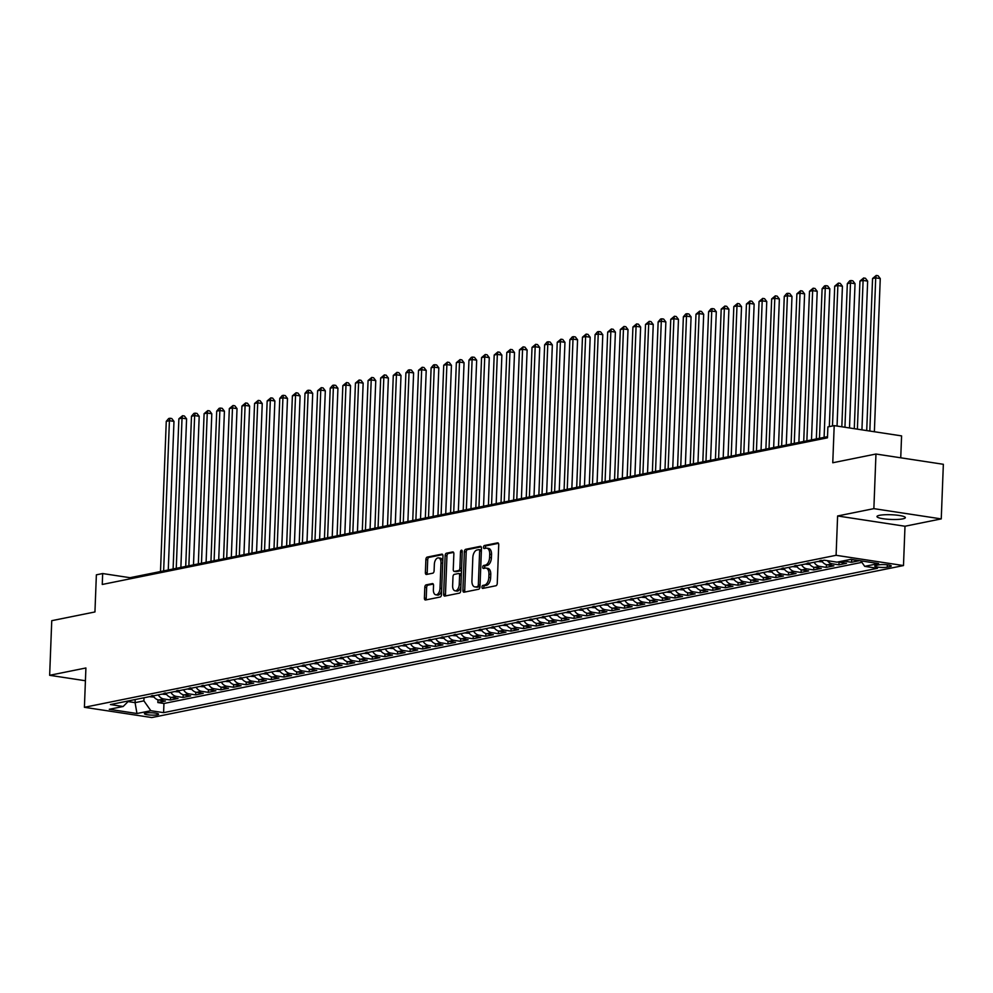 <?xml version="1.0" encoding="UTF-8"?>
<svg xmlns="http://www.w3.org/2000/svg" width="993" height="993" viewBox="0 0 993 993"><rect width="100%" height="100%" fill="white"/><g stroke="black" fill="none" stroke-linecap="round" stroke-linejoin="round"><path stroke-width="1.49" d="M481.965 587.086A1.527 0.844 -81.3 0 0 482.61 588.415A1.527 0.844 -81.3 0 0 482.784 588.415L495.929 585.746A2.172 1.216 -81.3 0 0 497.257 583.35L498.734 544.76A2.172 1.216 -81.3 0 0 497.828 542.861A2.172 1.216 -81.3 0 0 497.58 542.861L484.423 545.517A1.527 0.844 -81.3 0 0 483.504 547.193A1.527 0.844 -81.3 0 0 484.137 548.533A1.527 0.844 -81.3 0 0 484.311 548.521L486.011 548.186A6.963 3.873 -81.3 0 1 486.793 548.161A6.963 3.873 -81.3 0 1 489.71 554.243L489.586 557.458A6.963 3.873 -81.3 0 1 485.366 565.116L483.665 565.464A1.527 0.844 -81.3 0 0 482.735 567.14A1.527 0.844 -81.3 0 0 483.368 568.468A1.527 0.844 -81.3 0 0 483.541 568.468L485.242 568.12A6.963 3.873 -81.3 0 1 486.036 568.095A6.963 3.873 -81.3 0 1 488.941 574.177L488.817 577.405A6.963 3.873 -81.3 0 1 484.596 585.063L482.896 585.411A1.527 0.844 -81.3 0 0 481.965 587.086M486.036 568.095L487.848 568.381A6.963 3.873 -81.3 0 1 490.765 574.463L490.641 577.678A6.963 3.873 -81.3 0 1 486.421 585.336L484.721 585.684A1.527 0.844 -81.3 0 0 483.79 587.36A1.527 0.844 -81.3 0 0 483.914 588.179M498.436 543.332L486.247 545.802A1.527 0.844 -81.3 0 0 485.329 547.478A1.527 0.844 -81.3 0 0 485.44 548.297M486.793 548.161L488.618 548.434A6.963 3.873 -81.3 0 1 491.535 554.516L491.411 557.731A6.963 3.873 -81.3 0 1 487.178 565.402L485.478 565.737A1.527 0.844 -81.3 0 0 484.559 567.413A1.527 0.844 -81.3 0 0 484.671 568.232M902.823 518.867A14.187 2.346 -177.8 0 0 905.343 517.638A14.187 2.346 -177.8 0 0 895.438 515.007A14.187 2.346 -177.8 0 0 879.513 515.317A14.187 2.346 -177.8 0 0 876.98 516.546A14.187 2.346 -177.8 0 0 886.898 519.178A14.187 2.346 -177.8 0 0 902.823 518.867M157.316 714.823A7.1 1.179 -177.8 0 0 158.582 714.215A7.1 1.179 -177.8 0 0 153.63 712.9A7.1 1.179 -177.8 0 0 145.661 713.048A7.1 1.179 -177.8 0 0 144.407 713.669A7.1 1.179 -177.8 0 0 149.36 714.985A7.1 1.179 -177.8 0 0 157.316 714.823M426.134 584.865A2.172 1.216 -81.3 0 0 424.818 587.26L424.396 598.084A2.172 1.216 -81.3 0 0 425.302 599.983A2.172 1.216 -81.3 0 0 425.55 599.983L440.16 597.029A2.172 1.216 -81.3 0 0 441.475 594.633L442.965 556.03A2.172 1.216 -81.3 0 0 442.059 554.131A2.172 1.216 -81.3 0 0 441.811 554.144L427.201 557.098A2.172 1.216 -81.3 0 0 425.885 559.493L425.376 572.564A2.172 1.216 -81.3 0 0 426.282 574.475A2.172 1.216 -81.3 0 0 426.531 574.463L432.787 573.197A2.172 1.216 -81.3 0 0 434.102 570.801L434.351 564.322A5.821 3.24 -81.3 0 1 438.546 557.892A5.821 3.24 -81.3 0 1 440.979 562.981L439.998 588.39A5.821 3.24 -81.3 0 1 435.815 594.807A5.821 3.24 -81.3 0 1 433.382 589.73L433.544 585.498A2.172 1.216 -81.3 0 0 432.625 583.586A2.172 1.216 -81.3 0 0 432.389 583.599L426.134 584.865L427.958 585.138A2.172 1.216 -81.3 0 0 426.63 587.533L426.22 598.369A2.172 1.216 -81.3 0 0 426.506 599.784M873.865 508.639L837.608 515.975L904.995 526.24L941.252 518.905L873.865 508.639L875.963 454.024L832.767 462.763L834.194 425.625L827.889 426.903L827.467 437.826L102.254 584.467L102.676 573.544L96.371 574.823L94.943 611.961L51.748 620.687L49.65 675.302L85.423 680.751M837.608 515.975L836.094 555.298L84.405 707.301L85.907 667.979L49.65 675.302M462.899 590.301A2.172 1.216 -81.3 0 0 463.805 592.2A2.172 1.216 -81.3 0 0 464.054 592.2L478.663 589.246A2.172 1.216 -81.3 0 0 479.979 586.851L481.468 548.248A2.172 1.216 -81.3 0 0 480.55 546.349A2.172 1.216 -81.3 0 0 480.314 546.349L465.705 549.303A2.172 1.216 -81.3 0 0 464.376 551.698L462.899 590.301L464.724 590.574A2.172 1.216 -81.3 0 0 465.009 592.002M459.411 593.131L444.802 596.085A2.172 1.216 -81.3 0 1 444.554 596.098A2.172 1.216 -81.3 0 1 443.648 594.199L445.125 555.596A2.172 1.216 -81.3 0 1 446.453 553.2L452.696 551.934A2.172 1.216 -81.3 0 1 452.945 551.934A2.172 1.216 -81.3 0 1 453.863 553.833L453.255 569.486A2.172 1.216 -81.3 0 0 454.161 571.385A2.172 1.216 -81.3 0 0 454.409 571.385L458.555 570.541A2.172 1.216 -81.3 0 0 459.883 568.145L460.504 551.847A1.527 0.844 -81.3 0 1 461.596 550.172A1.527 0.844 -81.3 0 1 462.241 551.5L460.727 590.736A2.172 1.216 -81.3 0 1 459.411 593.131M875.963 454.024L943.35 464.29L941.252 518.905M157.961 699.829L157.85 702.548L165.421 701.021L158.768 700.003L163.82 698.985A8.863 7.224 -101.4 0 1 158.272 694.877M170.573 697.272L170.461 700.003L178.032 698.464L171.379 697.458L176.431 696.428A8.863 7.224 -101.4 0 1 170.883 692.332M183.184 694.728L183.072 697.446L190.644 695.919L183.99 694.901L189.042 693.884A8.863 7.224 -101.4 0 1 183.506 689.775M195.795 692.171L195.683 694.901L203.255 693.362L196.614 692.357L201.653 691.339A8.863 7.224 -101.4 0 1 196.118 687.23M208.406 689.626L208.307 692.344L215.866 690.818L209.225 689.8L214.265 688.782A8.863 7.224 -101.4 0 1 208.729 684.673M221.017 687.069L220.918 689.8L228.477 688.261L221.836 687.255L226.876 686.237A8.863 7.224 -101.4 0 1 221.34 682.129M233.628 684.525L233.529 687.243L241.088 685.716L234.447 684.698L239.487 683.68A8.863 7.224 -101.4 0 1 233.951 679.572M246.239 681.968L246.14 684.698L253.712 683.159L247.058 682.154L252.098 681.136A8.863 7.224 -101.4 0 1 246.562 677.027M258.85 679.423L258.751 682.141L266.323 680.615L259.669 679.597L264.721 678.579A8.863 7.224 -101.4 0 1 259.173 674.47M271.461 676.866L271.362 679.597L278.934 678.07L272.281 677.052L277.332 676.034A8.863 7.224 -101.4 0 1 271.784 671.926M284.085 674.321L283.973 677.04L291.545 675.513L284.892 674.495L289.944 673.477A8.863 7.224 -101.4 0 1 284.395 669.369M296.696 671.777L296.584 674.495L304.156 672.969L297.503 671.951L302.555 670.933A8.863 7.224 -101.4 0 1 297.006 666.824M309.307 669.22L309.195 671.938L316.767 670.412L310.114 669.406L315.166 668.376A8.863 7.224 -101.4 0 1 309.63 664.28M321.918 666.675L321.806 669.394L329.378 667.867L322.737 666.849L327.777 665.831A8.863 7.224 -101.4 0 1 322.241 661.723M334.529 664.118L334.43 666.837L341.989 665.31L335.349 664.305L340.388 663.274A8.863 7.224 -101.4 0 1 334.852 659.178M347.14 661.574L347.041 664.292L354.6 662.765L347.96 661.748L352.999 660.73A8.863 7.224 -101.4 0 1 347.463 656.621M359.751 659.017L359.652 661.748L367.211 660.208L360.571 659.203L365.61 658.185A8.863 7.224 -101.4 0 1 360.074 654.077M372.363 656.472L372.263 659.191L379.835 657.664L373.182 656.646L378.221 655.628A8.863 7.224 -101.4 0 1 372.685 651.52M384.974 653.915L384.874 656.646L392.446 655.107L385.793 654.102L390.845 653.084A8.863 7.224 -101.4 0 1 385.296 648.975M397.585 651.371L397.485 654.089L405.057 652.562L398.404 651.545L403.456 650.527A8.863 7.224 -101.4 0 1 397.908 646.418M410.208 648.814L410.097 651.545L417.668 650.005L411.015 649L416.067 647.982A8.863 7.224 -101.4 0 1 410.519 643.874M422.819 646.269L422.708 648.988L430.279 647.461L423.626 646.443L428.678 645.425A8.863 7.224 -101.4 0 1 423.13 641.317M435.43 643.712L435.319 646.443L442.89 644.904L436.237 643.898L441.289 642.881A8.863 7.224 -101.4 0 1 435.753 638.772M448.042 641.168L447.93 643.886L455.502 642.359L448.861 641.341L453.9 640.324A8.863 7.224 -101.4 0 1 448.364 636.215M460.653 638.623L460.553 641.341L468.113 639.815L461.472 638.797L466.511 637.779A8.863 7.224 -101.4 0 1 460.975 633.671M473.264 636.066L473.164 638.784L480.724 637.258L474.083 636.252L479.123 635.222A8.863 7.224 -101.4 0 1 473.587 631.114M485.875 633.522L485.776 636.24L493.335 634.713L486.694 633.695L491.734 632.678A8.863 7.224 -101.4 0 1 486.198 628.569M498.486 630.965L498.387 633.683L505.958 632.156L499.305 631.151L504.345 630.121A8.863 7.224 -101.4 0 1 498.809 626.024M511.097 628.42L510.998 631.138L518.569 629.612L511.916 628.594L516.968 627.576A8.863 7.224 -101.4 0 1 511.42 623.467M523.721 625.863L523.609 628.581L531.181 627.055L524.527 626.049L529.579 625.019A8.863 7.224 -101.4 0 1 524.031 620.923M536.332 623.319L536.22 626.037L543.792 624.51L537.139 623.492L542.19 622.474A8.863 7.224 -101.4 0 1 536.642 618.366M548.943 620.762L548.831 623.492L556.403 621.953L549.75 620.948L554.802 619.93A8.863 7.224 -101.4 0 1 549.266 615.821M561.554 618.217L561.442 620.935L569.014 619.409L562.373 618.391L567.413 617.373A8.863 7.224 -101.4 0 1 561.877 613.264M574.165 615.66L574.053 618.391L581.625 616.852L574.984 615.846L580.024 614.828A8.863 7.224 -101.4 0 1 574.488 610.72M586.776 613.115L586.677 615.834L594.236 614.307L587.595 613.289L592.635 612.271A8.863 7.224 -101.4 0 1 587.099 608.163M599.387 610.558L599.288 613.289L606.847 611.75L600.206 610.745L605.246 609.727A8.863 7.224 -101.4 0 1 599.71 605.618M611.998 608.014L611.899 610.732L619.458 609.206L612.818 608.188L617.857 607.17A8.863 7.224 -101.4 0 1 612.321 603.061M624.609 605.457L624.51 608.188L632.082 606.649L625.429 605.643L630.468 604.625A8.863 7.224 -101.4 0 1 624.932 600.517M637.221 602.912L637.121 605.631L644.693 604.104L638.04 603.086L643.092 602.068A8.863 7.224 -101.4 0 1 637.543 597.96M649.844 600.368L649.732 603.086L657.304 601.559L650.651 600.542L655.703 599.524A8.863 7.224 -101.4 0 1 650.154 595.415M662.455 597.811L662.343 600.529L669.915 599.002L663.262 597.997L668.314 596.967A8.863 7.224 -101.4 0 1 662.765 592.858M675.066 595.266L674.955 597.985L682.526 596.458L675.873 595.44L680.925 594.422A8.863 7.224 -101.4 0 1 675.389 590.314M687.677 592.709L687.566 595.428L695.137 593.901L688.497 592.895L693.536 591.865A8.863 7.224 -101.4 0 1 688 587.769M700.288 590.165L700.177 592.883L707.748 591.356L701.108 590.339L706.147 589.321A8.863 7.224 -101.4 0 1 700.611 585.212M712.9 587.608L712.8 590.339L720.359 588.799L713.719 587.794L718.758 586.764A8.863 7.224 -101.4 0 1 713.222 582.668M725.511 585.063L725.411 587.782L732.971 586.255L726.33 585.237L731.369 584.219A8.863 7.224 -101.4 0 1 725.833 580.111M738.122 582.506L738.022 585.237L745.582 583.698L738.941 582.692L743.98 581.675A8.863 7.224 -101.4 0 1 738.444 577.566M750.733 579.962L750.634 582.68L758.205 581.153L751.552 580.135L756.592 579.118A8.863 7.224 -101.4 0 1 751.056 575.009M763.344 577.405L763.245 580.135L770.816 578.596L764.163 577.591L769.215 576.573A8.863 7.224 -101.4 0 1 763.667 572.464M775.967 574.86L775.856 577.578L783.427 576.052L776.774 575.034L781.826 574.016A8.863 7.224 -101.4 0 1 776.278 569.908M788.579 572.303L788.467 575.034L796.038 573.495L789.385 572.489L794.437 571.471A8.863 7.224 -101.4 0 1 788.889 567.363M801.19 569.759L801.078 572.477L808.65 570.95L801.996 569.932L807.048 568.915A8.863 7.224 -101.4 0 1 801.512 564.806M813.801 567.202L813.689 569.932L821.261 568.406L814.62 567.388L819.659 566.37A8.863 7.224 -101.4 0 1 814.123 562.261M826.412 564.657L826.313 567.375L833.872 565.849L827.231 564.831L832.271 563.813A8.863 7.224 -101.4 0 1 827.368 560.673M839.023 562.112L838.924 564.831L846.483 563.304L839.842 562.286L844.882 561.268A8.863 7.224 -101.4 0 1 843.405 560.859M851.634 559.556L851.535 562.274L859.094 560.747L852.453 559.742A8.863 7.224 -101.4 0 1 851.075 559.369M878.755 564.88L875.975 565.439A6.877 1.142 -177.8 0 0 874.759 566.035A6.877 1.142 -177.8 0 0 879.55 567.313A6.877 1.142 -177.8 0 0 887.27 567.164L890.038 566.593A6.877 1.142 -177.8 0 0 891.267 565.998A6.877 1.142 -177.8 0 0 886.464 564.732A6.877 1.142 -177.8 0 0 878.755 564.88M836.094 555.298L903.481 565.563L151.78 717.554L84.405 707.301M157.85 702.548L163.957 703.478L163.597 712.651L877.464 568.306L864.717 566.358L860.819 560.846M163.597 712.651L150.849 710.715L136.972 713.52L109.292 709.3L123.169 706.495L110.422 704.558L824.277 560.201L837.025 562.15L850.902 559.344L878.582 563.552L864.717 566.358M851.535 562.274L844.882 561.268M838.924 564.831L832.271 563.813M826.313 567.375L819.659 566.37M813.689 569.932L807.048 568.915M801.078 572.477L794.437 571.471M788.467 575.034L781.826 574.016M775.856 577.578L769.215 576.573M763.245 580.135L756.592 579.118M750.634 582.68L743.98 581.675M738.022 585.237L731.369 584.219M725.411 587.782L718.758 586.764M712.8 590.339L706.147 589.321M700.177 592.883L693.536 591.865M687.566 595.428L680.925 594.422M674.955 597.985L668.314 596.967M662.343 600.529L655.703 599.524M649.732 603.086L643.092 602.068M637.121 605.631L630.468 604.625M624.51 608.188L617.857 607.17M611.899 610.732L605.246 609.727M599.288 613.289L592.635 612.271M586.677 615.834L580.024 614.828M574.053 618.391L567.413 617.373M561.442 620.935L554.802 619.93M548.831 623.492L542.19 622.474M536.22 626.037L529.579 625.019M523.609 628.581L516.968 627.576M510.998 631.138L504.345 630.121M498.387 633.683L491.734 632.678M485.776 636.24L479.123 635.222M473.164 638.784L466.511 637.779M460.553 641.341L453.9 640.324M447.93 643.886L441.289 642.881M435.319 646.443L428.678 645.425M422.708 648.988L416.067 647.982M410.097 651.545L403.456 650.527M397.485 654.089L390.845 653.084M384.874 656.646L378.221 655.628M372.263 659.191L365.61 658.185M359.652 661.748L352.999 660.73M347.041 664.292L340.388 663.274M334.43 666.837L327.777 665.831M321.806 669.394L315.166 668.376M309.195 671.938L302.555 670.933M296.584 674.495L289.944 673.477M283.973 677.04L277.332 676.034M271.362 679.597L264.721 678.579M258.751 682.141L252.098 681.136M246.14 684.698L239.487 683.68M233.529 687.243L226.876 686.237M220.918 689.8L214.265 688.782M208.307 692.344L201.653 691.339M195.683 694.901L189.042 693.884M183.072 697.446L176.431 696.428M170.461 700.003L163.82 698.985M163.957 703.478L861.874 562.348M135.197 699.544L135.073 702.647L143.898 700.859L144.022 697.756M900.738 457.798L901.582 435.89L834.194 425.625M904.995 526.24L903.481 565.563M827.517 436.659L129.996 577.703L102.676 573.544M128.072 701.579L135.073 702.647L136.972 713.52M129.946 578.869L129.996 577.703M838.365 561.877A8.863 7.224 78.6 0 0 839.842 562.286M821.683 560.735A8.863 7.224 78.6 0 0 827.231 564.831M809.072 563.279A8.863 7.224 78.6 0 0 814.62 567.388M796.46 565.836A8.863 7.224 78.6 0 0 801.996 569.932M783.849 568.381A8.863 7.224 78.6 0 0 789.385 572.489M771.238 570.925A8.863 7.224 78.6 0 0 776.774 575.034M758.627 573.482A8.863 7.224 78.6 0 0 764.163 577.591M746.016 576.027A8.863 7.224 78.6 0 0 751.552 580.135M733.405 578.584A8.863 7.224 78.6 0 0 738.941 582.692M720.781 581.128A8.863 7.224 78.6 0 0 726.33 585.237M708.17 583.685A8.863 7.224 78.6 0 0 713.719 587.794M695.559 586.23A8.863 7.224 78.6 0 0 701.108 590.339M682.948 588.787A8.863 7.224 78.6 0 0 688.497 592.895M670.337 591.332A8.863 7.224 78.6 0 0 675.873 595.44M657.726 593.888A8.863 7.224 78.6 0 0 663.262 597.997M645.115 596.433A8.863 7.224 78.6 0 0 650.651 600.542M632.504 598.99A8.863 7.224 78.6 0 0 638.04 603.086M619.893 601.535A8.863 7.224 78.6 0 0 625.429 605.643M607.282 604.092A8.863 7.224 78.6 0 0 612.818 608.188M594.658 606.636A8.863 7.224 78.6 0 0 600.206 610.745M582.047 609.181A8.863 7.224 78.6 0 0 587.595 613.289M569.436 611.738A8.863 7.224 78.6 0 0 574.984 615.846M556.825 614.282A8.863 7.224 78.6 0 0 562.373 618.391M544.214 616.839A8.863 7.224 78.6 0 0 549.75 620.948M531.603 619.384A8.863 7.224 78.6 0 0 537.139 623.492M518.991 621.941A8.863 7.224 78.6 0 0 524.527 626.049M506.38 624.485A8.863 7.224 78.6 0 0 511.916 628.594M493.769 627.042A8.863 7.224 78.6 0 0 499.305 631.151M481.158 629.587A8.863 7.224 78.6 0 0 486.694 633.695M468.535 632.144A8.863 7.224 78.6 0 0 474.083 636.252M455.924 634.688A8.863 7.224 78.6 0 0 461.472 638.797M443.312 637.245A8.863 7.224 78.6 0 0 448.861 641.341M430.701 639.79A8.863 7.224 78.6 0 0 436.237 643.898M418.09 642.347A8.863 7.224 78.6 0 0 423.626 646.443M405.479 644.891A8.863 7.224 78.6 0 0 411.015 649M392.868 647.436A8.863 7.224 78.6 0 0 398.404 651.545M380.257 649.993A8.863 7.224 78.6 0 0 385.793 654.102M367.646 652.538A8.863 7.224 78.6 0 0 373.182 656.646M355.035 655.095A8.863 7.224 78.6 0 0 360.571 659.203M342.411 657.639A8.863 7.224 78.6 0 0 347.96 661.748M329.8 660.196A8.863 7.224 78.6 0 0 335.349 664.305M317.189 662.741A8.863 7.224 78.6 0 0 322.737 666.849M304.578 665.298A8.863 7.224 78.6 0 0 310.114 669.406M291.967 667.842A8.863 7.224 78.6 0 0 297.503 671.951M279.356 670.399A8.863 7.224 78.6 0 0 284.892 674.495M266.745 672.944A8.863 7.224 78.6 0 0 272.281 677.052M254.134 675.501A8.863 7.224 78.6 0 0 259.669 679.597M241.522 678.045A8.863 7.224 78.6 0 0 247.058 682.154M228.911 680.59A8.863 7.224 78.6 0 0 234.447 684.698M216.288 683.147A8.863 7.224 78.6 0 0 221.836 687.255M203.677 685.691A8.863 7.224 78.6 0 0 209.225 689.8M191.066 688.248A8.863 7.224 78.6 0 0 196.614 692.357M178.455 690.793A8.863 7.224 78.6 0 0 183.99 694.901M165.843 693.35A8.863 7.224 78.6 0 0 171.379 697.458M123.169 706.495L128.829 700.835M153.232 695.894A8.863 7.224 78.6 0 0 158.768 700.003M143.898 700.859L150.849 710.715M481.171 546.82L467.517 549.588A2.172 1.216 -81.3 0 0 466.201 551.984L464.724 590.574M477.41 586.515A1.527 0.844 -81.3 0 0 478.341 584.84L479.644 550.954A1.527 0.844 -81.3 0 0 478.998 549.625A1.527 0.844 -81.3 0 0 478.837 549.638L477.037 549.998A6.963 3.873 -81.3 0 0 472.817 557.656L471.923 580.818A6.963 3.873 -81.3 0 0 474.84 586.9A6.963 3.873 -81.3 0 0 475.622 586.875L479.234 586.789A1.527 0.844 -81.3 0 0 480.016 585.882M481.382 550.519A1.527 0.844 -81.3 0 0 480.823 549.899A1.527 0.844 -81.3 0 0 480.649 549.911L479.172 549.688M474.84 586.9L476.652 587.173A6.963 3.873 -81.3 0 0 477.447 587.161L475.622 586.875M479.234 586.789L477.447 587.161M453.565 552.406L448.277 553.473A2.172 1.216 -81.3 0 0 446.949 555.869L445.472 594.472A2.172 1.216 -81.3 0 0 445.758 595.899M455.762 571.583A2.172 1.216 -81.3 0 0 455.986 571.658A2.172 1.216 -81.3 0 0 456.234 571.658L460.38 570.814A2.172 1.216 -81.3 0 0 461.559 569.337M452.634 585.733A5.821 3.24 -81.3 0 0 455.067 590.81A5.821 3.24 -81.3 0 0 459.25 584.393L459.598 575.431A2.172 1.216 -81.3 0 0 458.692 573.532A2.172 1.216 -81.3 0 0 458.443 573.544L454.298 574.376A2.172 1.216 -81.3 0 0 452.982 576.772L452.634 585.733M455.067 590.81L456.892 591.096A5.821 3.24 -81.3 0 0 460.901 586.18M461.348 574.835A2.172 1.216 -81.3 0 0 460.516 573.817A2.172 1.216 -81.3 0 0 460.268 573.817L458.927 573.619M433.246 584.07L427.958 585.138M435.815 594.807L437.64 595.092A5.821 3.24 -81.3 0 0 441.649 590.177M442.741 561.79A5.821 3.24 -81.3 0 0 440.358 558.165L438.546 557.892M442.667 554.615L429.026 557.371A2.172 1.216 -81.3 0 0 427.698 559.767L427.201 572.849A2.172 1.216 -81.3 0 0 427.486 574.264M874.374 431.744L880.257 278.574L875.714 277.879L872.562 278.524L866.715 430.577M869.831 431.049L875.714 277.879L876.236 275.446L878.06 275.719L880.257 278.574M872.562 278.524L876.236 275.446M861.936 429.845L867.646 281.131L863.103 280.436L859.95 281.069L854.278 428.678M857.381 429.15L863.103 280.436L863.625 277.99L865.449 278.263L867.646 281.131M859.95 281.069L863.625 277.99M849.499 427.958L855.035 283.675L850.48 282.98L847.327 283.626L841.828 426.791M844.944 427.263L850.48 282.98L851.013 280.547L852.838 280.82L855.035 283.675M847.327 283.626L849.747 280.796L851.013 280.547M822.427 561.839L818.815 561.616A5.871 4.779 -101.4 0 1 818.145 561.442M837.049 426.059L842.424 286.232L837.869 285.537L834.716 286.17L829.329 426.605M819.858 560.66L821.372 560.35M832.482 425.972L837.869 285.537L838.402 283.092L840.227 283.365L842.424 286.232M834.716 286.17L838.402 283.092M809.816 564.396L806.204 564.173A5.871 4.779 -101.4 0 1 805.534 563.999M824.103 437.342L829.813 288.777L825.257 288.082L822.105 288.727L816.333 438.918M807.247 563.205L808.761 562.907M819.486 438.285L825.257 288.082L825.791 285.649L827.616 285.922L829.813 288.777M822.105 288.727L824.525 285.897L825.791 285.649M797.205 566.941L793.593 566.718A5.871 4.779 -101.4 0 1 792.923 566.544M811.492 439.899L817.202 291.321L812.646 290.639L809.494 291.272L803.722 441.463M794.636 565.762L796.15 565.451M806.875 440.83L812.646 290.639L813.18 288.193L814.992 288.466L817.202 291.321M809.494 291.272L813.18 288.193M784.594 569.498L780.982 569.274A5.871 4.779 -101.4 0 1 780.312 569.101M798.881 442.444L804.591 293.878L800.035 293.183L796.882 293.816L791.111 444.02M782.025 568.306L783.539 568.008M794.263 443.387L800.035 293.183L800.569 290.738L802.381 291.023L804.591 293.878M796.882 293.816L800.569 290.738M771.983 572.042L768.371 571.819A5.871 4.779 -101.4 0 1 767.701 571.645M786.27 445.001L791.98 296.423L787.424 295.74L784.271 296.373L778.5 446.565M769.414 570.863L770.928 570.553M781.652 445.931L787.424 295.74L787.958 293.295L789.77 293.568L791.98 296.423M784.271 296.373L786.692 293.543L787.958 293.295M759.372 574.599L755.76 574.376A5.871 4.779 -101.4 0 1 755.09 574.202M773.659 447.545L779.368 298.98L774.813 298.285L771.66 298.918L765.888 449.121M756.803 573.408L758.317 573.11M769.041 448.476L774.813 298.285L775.334 295.84L777.159 296.125L779.368 298.98M771.66 298.918L775.334 295.84M746.761 577.144L743.149 576.921A5.871 4.779 -101.4 0 1 742.479 576.747M761.048 450.102L766.757 301.524L762.202 300.829L759.049 301.475L753.277 451.666M744.179 575.965L745.693 575.655M756.43 451.033L762.202 300.829L762.723 298.397L764.548 298.67L766.757 301.524M759.049 301.475L762.723 298.397M734.15 579.689L730.538 579.478A5.871 4.779 -101.4 0 1 729.867 579.304M748.437 452.647L754.134 304.081L749.591 303.386L746.438 304.019L740.666 454.223M731.568 578.509L733.082 578.199M743.819 453.578L749.591 303.386L750.112 300.941L751.937 301.227L754.134 304.081M746.438 304.019L750.112 300.941M721.539 582.246L717.914 582.022A5.871 4.779 -101.4 0 1 717.244 581.848M735.825 455.204L741.523 306.626L736.98 305.931L733.827 306.576L728.055 456.768M718.957 581.066L720.471 580.756M731.208 456.135L736.98 305.931L737.501 303.498L739.326 303.771L741.523 306.626M733.827 306.576L737.501 303.498M708.915 584.79L705.303 584.567A5.871 4.779 -101.4 0 1 704.633 584.393M723.202 457.748L728.912 309.183L724.356 308.488L721.203 309.121L715.444 459.325M706.346 583.611L707.86 583.301M718.597 458.679L724.356 308.488L724.89 306.043L726.715 306.328L728.912 309.183M721.203 309.121L724.89 306.043M696.304 587.347L692.692 587.124A5.871 4.779 -101.4 0 1 692.022 586.95M710.591 460.305L716.301 311.728L711.745 311.032L708.592 311.678L702.821 461.869M693.735 586.155L695.249 585.858M705.973 461.236L711.745 311.032L712.279 308.6L714.104 308.873L716.301 311.728M708.592 311.678L711.013 308.848L712.279 308.6M683.693 589.892L680.081 589.668A5.871 4.779 -101.4 0 1 679.411 589.494M697.98 462.85L703.689 314.284L699.134 313.589L695.981 314.222L690.209 464.426M681.124 588.712L682.638 588.402M693.362 463.781L699.134 313.589L699.668 311.144L701.492 311.43L703.689 314.284M695.981 314.222L699.668 311.144M671.082 592.449L667.47 592.225A5.871 4.779 -101.4 0 1 666.8 592.051M685.369 465.407L691.078 316.829L686.523 316.134L683.37 316.779L677.598 466.971M668.512 591.257L670.027 590.959M680.751 466.338L686.523 316.134L687.057 313.701L688.869 313.974L691.078 316.829M683.37 316.779L685.791 313.949L687.057 313.701M658.471 594.993L654.859 594.77A5.871 4.779 -101.4 0 1 654.188 594.596M672.757 467.951L678.467 319.386L673.912 318.691L670.759 319.324L664.987 469.528M655.901 593.814L657.416 593.504M668.14 468.882L673.912 318.691L674.446 316.246L676.258 316.519L678.467 319.386M670.759 319.324L674.446 316.246M645.86 597.55L642.248 597.327A5.871 4.779 -101.4 0 1 641.577 597.153M660.146 470.496L665.856 321.931L661.301 321.236L658.148 321.881L652.376 472.072M643.29 596.359L644.805 596.061M655.529 471.439L661.301 321.236L661.835 318.803L663.647 319.076L665.856 321.931M658.148 321.881L660.568 319.051L661.835 318.803M633.249 600.095L629.636 599.871A5.871 4.779 -101.4 0 1 628.966 599.698M647.535 473.053L653.245 324.488L648.69 323.792L645.537 324.426L639.765 474.617M630.679 598.916L632.193 598.605M642.918 473.984L648.69 323.792L649.211 321.347L651.036 321.62L653.245 324.488M645.537 324.426L649.211 321.347M620.637 602.652L617.025 602.428A5.871 4.779 -101.4 0 1 616.355 602.255M634.924 475.597L640.634 327.032L636.079 326.337L632.926 326.982L627.154 477.174M618.056 601.46L619.57 601.162M630.307 476.541L636.079 326.337L636.6 323.904L638.425 324.177L640.634 327.032M632.926 326.982L636.6 323.904M608.026 605.196L604.414 604.973A5.871 4.779 -101.4 0 1 603.744 604.799M622.313 478.154L628.01 329.577L623.467 328.894L620.315 329.527L614.543 479.718M605.445 604.017L606.959 603.707M617.696 479.085L623.467 328.894L623.989 326.449L625.813 326.722L628.01 329.577M620.315 329.527L623.989 326.449M595.415 607.753L591.791 607.53A5.871 4.779 -101.4 0 1 591.12 607.356M609.702 480.699L615.399 332.134L610.856 331.439L607.691 332.072L601.932 482.275M592.833 606.562L594.348 606.264M605.085 481.642L610.856 331.439L611.378 328.993L613.202 329.279L615.399 332.134M607.691 332.072L611.378 328.993M582.792 610.298L579.18 610.074A5.871 4.779 -101.4 0 1 578.509 609.901M597.078 483.256L602.788 334.678L598.233 333.996L595.08 334.629L589.321 484.82M580.222 609.119L581.737 608.808M592.473 484.187L598.233 333.996L598.767 331.55L600.591 331.823L602.788 334.678M595.08 334.629L597.501 331.799L598.767 331.55M570.181 612.842L566.569 612.631A5.871 4.779 -101.4 0 1 565.898 612.458M584.467 485.8L590.177 337.235L585.622 336.54L582.469 337.173L576.697 487.377M567.611 611.663L569.126 611.353M579.85 486.731L585.622 336.54L586.155 334.095L587.98 334.38L590.177 337.235M582.469 337.173L586.155 334.095M557.569 615.399L553.957 615.176A5.871 4.779 -101.4 0 1 553.287 615.002M571.856 488.357L577.566 339.78L573.011 339.085L569.858 339.73L564.086 489.921M555 614.22L556.514 613.91M567.239 489.288L573.011 339.085L573.544 336.652L575.369 336.925L577.566 339.78M569.858 339.73L572.278 336.9L573.544 336.652M544.958 617.944L541.346 617.733A5.871 4.779 -101.4 0 1 540.676 617.547M559.245 490.902L564.955 342.337L560.4 341.642L557.247 342.275L551.475 492.478M542.389 616.765L543.903 616.454M554.628 491.833L560.4 341.642L560.933 339.196L562.746 339.482L564.955 342.337M557.247 342.275L560.933 339.196M532.347 620.501L528.735 620.277A5.871 4.779 -101.4 0 1 528.065 620.104M546.634 493.459L552.344 344.881L547.788 344.186L544.636 344.832L538.864 495.023M529.778 619.322L531.292 619.011M542.017 494.39L547.788 344.186L548.322 341.753L550.134 342.026L552.344 344.881M544.636 344.832L547.056 342.002L548.322 341.753M519.736 623.045L516.124 622.822A5.871 4.779 -101.4 0 1 515.454 622.648M534.023 496.004L539.733 347.438L535.177 346.743L532.025 347.376L526.253 497.58M517.167 621.866L518.681 621.556M529.406 496.934L535.177 346.743L535.711 344.298L537.523 344.583L539.733 347.438M532.025 347.376L535.711 344.298M507.125 625.602L503.513 625.379A5.871 4.779 -101.4 0 1 502.843 625.205M521.412 498.56L527.122 349.983L522.566 349.288L519.413 349.933L513.642 500.124M504.556 624.411L506.07 624.113M516.794 499.491L522.566 349.288L523.088 346.855L524.912 347.128L527.122 349.983M519.413 349.933L523.088 346.855M494.514 628.147L490.902 627.924A5.871 4.779 -101.4 0 1 490.232 627.75M508.801 501.105L514.511 352.54L509.955 351.845L506.802 352.478L501.031 502.681M491.932 626.968L493.447 626.657M504.183 502.036L509.955 351.845L510.476 349.399L512.301 349.673L514.511 352.54M506.802 352.478L510.476 349.399M481.903 630.704L478.291 630.481A5.871 4.779 -101.4 0 1 477.621 630.307M496.19 503.662L501.887 355.084L497.344 354.389L494.191 355.035L488.419 505.226M479.321 629.512L480.835 629.214M491.572 504.593L497.344 354.389L497.865 351.956L499.69 352.23L501.887 355.084M494.191 355.035L497.865 351.956M469.279 633.249L465.667 633.025A5.871 4.779 -101.4 0 1 464.997 632.851M483.566 506.207L489.276 357.641L484.733 356.946L481.568 357.579L475.808 507.783M466.71 632.069L468.224 631.759M478.961 507.138L484.733 356.946L485.254 354.501L487.079 354.774L489.276 357.641M481.568 357.579L485.254 354.501M456.668 635.805L453.056 635.582A5.871 4.779 -101.4 0 1 452.386 635.408M470.955 508.751L476.665 360.186L472.109 359.491L468.957 360.136L463.197 510.328M454.099 634.614L455.613 634.316M466.35 509.694L472.109 359.491L472.643 357.058L474.468 357.331L476.665 360.186M468.957 360.136L471.377 357.306L472.643 357.058M444.057 638.35L440.445 638.127A5.871 4.779 -101.4 0 1 439.775 637.953M458.344 511.308L464.054 362.743L459.498 362.048L456.346 362.681L450.574 512.872M441.488 637.171L443.002 636.861M453.727 512.239L459.498 362.048L460.032 359.603L461.857 359.876L464.054 362.743M456.346 362.681L460.032 359.603M431.446 640.907L427.834 640.684A5.871 4.779 -101.4 0 1 427.164 640.51M445.733 513.853L451.443 365.287L446.887 364.592L443.734 365.225L437.963 515.429M428.877 639.715L430.391 639.418M441.115 514.796L446.887 364.592L447.421 362.147L449.246 362.433L451.443 365.287M443.734 365.225L447.421 362.147M418.835 643.452L415.223 643.228A5.871 4.779 -101.4 0 1 414.553 643.054M433.122 516.41L438.832 367.832L434.276 367.149L431.123 367.782L425.352 517.974M416.266 642.272L417.78 641.962M428.504 517.341L434.276 367.149L434.81 364.704L436.622 364.977L438.832 367.832M431.123 367.782L433.544 364.952L434.81 364.704M406.224 646.009L402.612 645.785A5.871 4.779 -101.4 0 1 401.942 645.611M420.511 518.954L426.22 370.389L421.665 369.694L418.512 370.327L412.74 520.531M403.654 644.817L405.169 644.519M415.893 519.885L421.665 369.694L422.199 367.249L424.011 367.534L426.22 370.389M418.512 370.327L422.199 367.249M393.613 648.553L390.001 648.33A5.871 4.779 -101.4 0 1 389.33 648.156M407.9 521.511L413.609 372.934L409.054 372.251L405.901 372.884L400.129 523.075M391.043 647.374L392.558 647.064M403.282 522.442L409.054 372.251L409.588 369.806L411.4 370.079L413.609 372.934M405.901 372.884L408.322 370.054L409.588 369.806M381.002 651.098L377.39 650.887A5.871 4.779 -101.4 0 1 376.719 650.713M395.288 524.056L400.998 375.491L396.443 374.795L393.29 375.428L387.518 525.632M378.432 649.918L379.934 649.608M390.671 524.987L396.443 374.795L396.964 372.35L398.789 372.636L400.998 375.491M393.29 375.428L396.964 372.35M368.391 653.655L364.779 653.431A5.871 4.779 -101.4 0 1 364.108 653.257M382.677 526.613L388.387 378.035L383.832 377.34L380.679 377.985L374.907 528.177M365.809 652.475L367.323 652.165M378.06 527.544L383.832 377.34L384.353 374.907L386.178 375.18L388.387 378.035M380.679 377.985L384.353 374.907M355.779 656.199L352.167 655.988A5.871 4.779 -101.4 0 1 351.497 655.802M370.066 529.157L375.764 380.592L371.221 379.897L368.068 380.53L362.296 530.734M353.198 655.02L354.712 654.71M365.449 530.088L371.221 379.897L371.742 377.452L373.567 377.737L375.764 380.592M368.068 380.53L371.742 377.452M343.156 658.756L339.544 658.533A5.871 4.779 -101.4 0 1 338.874 658.359M357.443 531.714L363.153 383.137L358.597 382.442L355.444 383.087L349.685 533.278M340.587 657.577L342.101 657.267M352.838 532.645L358.597 382.442L359.131 380.009L360.956 380.282L363.153 383.137M355.444 383.087L359.131 380.009M330.545 661.301L326.933 661.077A5.871 4.779 -101.4 0 1 326.263 660.904M344.832 534.259L350.541 385.694L345.986 384.999L342.833 385.632L337.074 535.835M327.975 660.122L329.49 659.811M340.227 535.19L345.986 384.999L346.52 382.553L348.344 382.839L350.541 385.694M342.833 385.632L346.52 382.553M317.934 663.858L314.322 663.634A5.871 4.779 -101.4 0 1 313.651 663.461M332.221 536.816L337.93 388.238L333.375 387.543L330.222 388.189L324.45 538.38M315.364 662.666L316.879 662.368M327.603 537.747L333.375 387.543L333.909 385.11L335.733 385.383L337.93 388.238M330.222 388.189L332.643 385.358L333.909 385.11M305.323 666.402L301.711 666.179A5.871 4.779 -101.4 0 1 301.04 666.005M319.609 539.36L325.319 390.795L320.764 390.1L317.611 390.733L311.839 540.937M302.753 665.223L304.268 664.913M314.992 540.291L320.764 390.1L321.298 387.655L323.122 387.928L325.319 390.795M317.611 390.733L321.298 387.655M292.712 668.959L289.1 668.736A5.871 4.779 -101.4 0 1 288.429 668.562M306.998 541.905L312.708 393.34L308.153 392.645L305 393.29L299.228 543.481M290.142 667.768L291.657 667.47M302.381 542.848L308.153 392.645L308.686 390.212L310.499 390.485L312.708 393.34M305 393.29L307.42 390.46L308.686 390.212M280.1 671.504L276.488 671.28A5.871 4.779 -101.4 0 1 275.818 671.107M294.387 544.462L300.097 395.897L295.542 395.202L292.389 395.835L286.617 546.038M277.531 670.325L279.045 670.014M289.77 545.393L295.542 395.202L296.075 392.756L297.888 393.029L300.097 395.897M292.389 395.835L296.075 392.756M267.489 674.061L263.877 673.837A5.871 4.779 -101.4 0 1 263.207 673.664M281.776 547.006L287.486 398.441L282.931 397.746L279.778 398.392L274.006 548.583M264.92 672.869L266.434 672.571M277.159 547.95L282.931 397.746L283.464 395.313L285.276 395.586L287.486 398.441M279.778 398.392L282.198 395.562L283.464 395.313M254.878 676.605L251.266 676.382A5.871 4.779 -101.4 0 1 250.596 676.208M269.165 549.563L274.875 400.986L270.319 400.303L267.167 400.936L261.395 551.127M252.309 675.426L253.811 675.116M264.548 550.494L270.319 400.303L270.841 397.858L272.665 398.131L274.875 400.986M267.167 400.936L270.841 397.858M242.267 679.162L238.655 678.939A5.871 4.779 -101.4 0 1 237.985 678.765M256.554 552.108L262.251 403.543L257.708 402.848L254.556 403.481L248.784 553.684M239.685 677.971L241.2 677.673M251.937 553.051L257.708 402.848L258.23 400.402L260.054 400.688L262.251 403.543M254.556 403.481L258.23 400.402M229.656 681.707L226.032 681.483A5.871 4.779 -101.4 0 1 225.374 681.31M243.943 554.665L249.64 406.087L245.097 405.405L241.944 406.038L236.173 556.229M227.074 680.528L228.589 680.217M239.325 555.596L245.097 405.405L245.619 402.959L247.443 403.232L249.64 406.087M241.944 406.038L245.619 402.959M217.033 684.251L213.421 684.04A5.871 4.779 -101.4 0 1 212.75 683.867M231.319 557.21L237.029 408.644L232.474 407.949L229.321 408.582L223.562 558.786M214.463 683.072L215.977 682.774M226.714 558.14L232.474 407.949L233.007 405.504L234.832 405.789L237.029 408.644M229.321 408.582L233.007 405.504M204.421 686.808L200.809 686.585A5.871 4.779 -101.4 0 1 200.139 686.411M218.708 559.767L224.418 411.189L219.863 410.494L216.71 411.139L210.95 561.33M201.852 685.629L203.366 685.319M214.103 560.697L219.863 410.494L220.396 408.061L222.221 408.334L224.418 411.189M216.71 411.139L219.13 408.309L220.396 408.061M191.81 689.353L188.198 689.142A5.871 4.779 -101.4 0 1 187.528 688.968M206.097 562.311L211.807 413.746L207.252 413.051L204.099 413.684L198.327 563.887M189.241 688.174L190.755 687.864M201.48 563.242L207.252 413.051L207.785 410.606L209.61 410.891L211.807 413.746M204.099 413.684L207.785 410.606M179.199 691.91L175.587 691.687A5.871 4.779 -101.4 0 1 174.917 691.513M193.486 564.868L199.196 416.29L194.64 415.595L191.488 416.241L185.716 566.432M176.63 690.731L178.144 690.42M188.869 565.799L194.64 415.595L195.174 413.162L196.999 413.436L199.196 416.29M191.488 416.241L193.908 413.411L195.174 413.162M166.588 694.455L162.976 694.231A5.871 4.779 -101.4 0 1 162.306 694.057M180.875 567.413L186.585 418.847L182.029 418.152L178.877 418.785L173.105 568.989M164.019 693.275L165.533 692.965M176.257 568.344L182.029 418.152L182.563 415.707L184.375 415.993L186.585 418.847M178.877 418.785L182.563 415.707M153.977 697.012L150.365 696.788A5.871 4.779 -101.4 0 1 149.695 696.614M168.264 569.97L173.974 421.392L169.418 420.697L166.265 421.342L160.494 571.534M151.408 695.82L152.922 695.522M163.646 570.901L169.418 420.697L169.952 418.264L171.764 418.537L173.974 421.392M166.265 421.342L168.686 418.512L169.952 418.264M890.088 565.315L890.038 566.593M887.357 564.818L887.27 567.164M486.421 585.336L484.596 585.063M490.641 577.678L488.817 577.405M490.765 574.463L488.941 574.177M485.478 565.737L483.665 565.464M487.178 565.402L485.366 565.116M491.411 557.731L489.586 557.458M491.535 554.516L489.71 554.243M486.247 545.802L484.423 545.517M484.721 585.684L482.896 585.411M466.201 551.984L464.376 551.698M467.517 549.588L465.705 549.303M480.053 585.1L478.341 584.84M481.357 551.214L479.644 550.954M445.472 594.472L443.648 594.199M446.949 555.869L445.125 555.596M448.277 553.473L446.453 553.2M456.234 571.658L454.409 571.385M460.38 570.814L458.555 570.541M461.584 568.406L459.883 568.145M462.217 552.108L460.504 551.847M460.963 584.654L459.25 584.393M461.311 575.692L459.598 575.431M441.711 588.65L439.998 588.39M442.692 563.242L440.979 562.981M427.201 572.849L425.376 572.564M427.698 559.767L425.885 559.493M429.026 557.371L427.201 557.098M426.22 598.369L424.396 598.084M426.63 587.533L424.818 587.26M818.94 561.628L821.869 561.033M806.328 564.173L809.258 563.59M793.717 566.73L796.647 566.134M781.106 569.274L784.036 568.691M768.495 571.831L771.424 571.236M755.884 574.376L758.813 573.793M743.273 576.933L746.19 576.337M730.649 579.478L733.579 578.894M718.038 582.035L720.968 581.439M705.427 584.579L708.357 583.983M692.816 587.136L695.745 586.54M680.205 589.681L683.134 589.085M667.594 592.238L670.523 591.642M654.983 594.782L657.912 594.186M642.372 597.339L645.301 596.743M629.761 599.884L632.69 599.288M617.149 602.428L620.066 601.845M604.526 604.985L607.455 604.389M591.915 607.53L594.844 606.946M579.304 610.087L582.233 609.491M566.693 612.631L569.622 612.048M554.082 615.188L557.011 614.593M541.47 617.733L544.4 617.149M528.859 620.29L531.789 619.694M516.248 622.834L519.178 622.239M503.637 625.391L506.567 624.796M491.014 627.936L493.943 627.34M478.403 630.493L481.332 629.897M465.791 633.038L468.721 632.442M453.18 635.582L456.11 634.999M440.569 638.139L443.499 637.543M427.958 640.684L430.888 640.1M415.347 643.241L418.276 642.645M402.736 645.785L405.665 645.202M390.125 648.342L393.054 647.746M377.514 650.887L380.443 650.303M364.89 653.444L367.82 652.848M352.279 655.988L355.209 655.392M339.668 658.545L342.597 657.949M327.057 661.09L329.986 660.494M314.446 663.647L317.375 663.051M301.835 666.191L304.764 665.595M289.224 668.748L292.153 668.152M276.613 671.293L279.542 670.697M264.001 673.837L266.931 673.254M251.39 676.394L254.32 675.799M238.767 678.939L241.696 678.356M226.156 681.496L229.085 680.9M213.545 684.04L216.474 683.457M200.934 686.597L203.863 686.002M188.322 689.142L191.252 688.559M175.711 691.699L178.641 691.103M163.1 694.244L166.03 693.648M150.489 696.801L153.418 696.205M480.823 549.899L478.998 549.625M455.986 571.658L454.161 571.385M460.516 573.817L458.692 573.532"/></g></svg>

